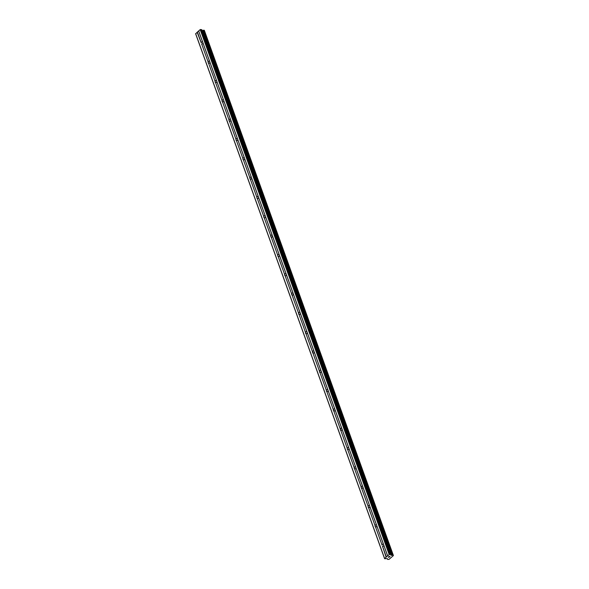 <?xml version="1.0" encoding="UTF-8"?>
<svg xmlns="http://www.w3.org/2000/svg" width="589" height="589" viewBox="0 0 589 589"><rect width="100%" height="100%" fill="white"/><g stroke="black" fill="none" stroke-linecap="round" stroke-linejoin="round"><path stroke-width="0.88" d="M384.617 558.711L195.666 33.882L197.153 32.262L201.291 42.923A1.193 0.81 103.3 0 1 202.388 41.745A1.193 0.81 103.3 0 1 202.557 41.812L202.94 42.879A1.193 0.81 103.3 0 1 201.843 44.057A1.193 0.81 103.3 0 1 201.674 43.991L382.121 545.215A1.193 0.81 103.3 0 1 383.225 544.037A1.193 0.81 103.3 0 1 383.387 544.103L383.778 545.171A1.193 0.81 103.3 0 1 382.673 546.349A1.193 0.81 103.3 0 1 382.511 546.283L386.104 557.091L389.682 554.278L390.816 554.632L391 555.294L393.261 555.14L393.364 555.604L389.071 559.336L387.687 559.44L387.201 558.622L384.617 558.711L386.104 557.091M375.097 526.507L375.171 525.896A1.193 0.81 103.3 0 1 376.268 524.718A1.193 0.81 103.3 0 1 376.437 524.784L376.82 525.852A1.193 0.81 103.3 0 1 375.723 527.03A1.193 0.81 103.3 0 1 375.554 526.964L375.097 526.507M368.14 507.188L368.213 506.577A1.193 0.81 103.3 0 1 369.31 505.399A1.193 0.81 103.3 0 1 369.48 505.465L369.863 506.533A1.193 0.81 103.3 0 1 368.766 507.711A1.193 0.81 103.3 0 1 368.596 507.644L368.14 507.188M361.182 487.869L361.256 487.258A1.193 0.81 103.3 0 1 362.36 486.08A1.193 0.81 103.3 0 1 362.522 486.146L362.912 487.213A1.193 0.81 103.3 0 1 361.808 488.391A1.193 0.81 103.3 0 1 361.646 488.325L361.182 487.869M354.225 468.549L354.306 467.938A1.193 0.81 103.3 0 1 355.403 466.76A1.193 0.81 103.3 0 1 355.572 466.827L355.955 467.894A1.193 0.81 103.3 0 1 354.858 469.072A1.193 0.81 103.3 0 1 354.688 469.006L354.225 468.549M347.274 449.23L347.348 448.619A1.193 0.81 103.3 0 1 348.445 447.441A1.193 0.81 103.3 0 1 348.614 447.507L348.997 448.575A1.193 0.81 103.3 0 1 347.9 449.753A1.193 0.81 103.3 0 1 347.731 449.687L347.274 449.23M340.317 429.911L340.39 429.3A1.193 0.81 103.3 0 1 341.495 428.122A1.193 0.81 103.3 0 1 341.657 428.188L342.047 429.256A1.193 0.81 103.3 0 1 340.943 430.434A1.193 0.81 103.3 0 1 340.781 430.368L340.317 429.911M333.359 410.592L333.44 409.981A1.193 0.81 103.3 0 1 334.537 408.803A1.193 0.81 103.3 0 1 334.707 408.869L335.089 409.944A1.193 0.81 103.3 0 1 333.992 411.122A1.193 0.81 103.3 0 1 333.823 411.048L333.359 410.592M326.409 391.273L326.483 390.662A1.193 0.81 103.3 0 1 327.58 389.484A1.193 0.81 103.3 0 1 327.749 389.557L328.132 390.625A1.193 0.81 103.3 0 1 327.035 391.803A1.193 0.81 103.3 0 1 326.866 391.729L326.409 391.273M319.452 371.953L319.525 371.342A1.193 0.81 103.3 0 1 320.63 370.164A1.193 0.81 103.3 0 1 320.791 370.238L321.182 371.306A1.193 0.81 103.3 0 1 320.077 372.484A1.193 0.81 103.3 0 1 319.915 372.41L319.452 371.953M312.494 352.634L312.575 352.023A1.193 0.81 103.3 0 1 313.672 350.845A1.193 0.81 103.3 0 1 313.841 350.919L314.224 351.986A1.193 0.81 103.3 0 1 313.127 353.164A1.193 0.81 103.3 0 1 312.958 353.091L312.494 352.634M305.544 333.315L305.617 332.704A1.193 0.81 103.3 0 1 306.714 331.526A1.193 0.81 103.3 0 1 306.884 331.6L307.267 332.667A1.193 0.81 103.3 0 1 306.17 333.845A1.193 0.81 103.3 0 1 306 333.772L305.544 333.315M298.586 313.996L298.66 313.385A1.193 0.81 103.3 0 1 299.764 312.207A1.193 0.81 103.3 0 1 299.926 312.28L300.309 313.348A1.193 0.81 103.3 0 1 299.212 314.526A1.193 0.81 103.3 0 1 299.043 314.452L298.586 313.996M291.629 294.677L291.71 294.066A1.193 0.81 103.3 0 1 292.807 292.888A1.193 0.81 103.3 0 1 292.976 292.961L293.359 294.029A1.193 0.81 103.3 0 1 292.262 295.207A1.193 0.81 103.3 0 1 292.092 295.133L291.629 294.677M284.678 275.357L284.752 274.746A1.193 0.81 103.3 0 1 285.849 273.568A1.193 0.81 103.3 0 1 286.018 273.642L286.401 274.71A1.193 0.81 103.3 0 1 285.304 275.888A1.193 0.81 103.3 0 1 285.135 275.814L284.678 275.357M277.721 256.038L277.794 255.427A1.193 0.81 103.3 0 1 278.892 254.249A1.193 0.81 103.3 0 1 279.061 254.323L279.444 255.39A1.193 0.81 103.3 0 1 278.347 256.568A1.193 0.81 103.3 0 1 278.177 256.495L277.721 256.038M270.763 236.719L270.844 236.108A1.193 0.81 103.3 0 1 271.941 234.93A1.193 0.81 103.3 0 1 272.111 235.004L272.493 236.071A1.193 0.81 103.3 0 1 271.396 237.249A1.193 0.81 103.3 0 1 271.227 237.176L270.763 236.719M263.813 217.407L263.887 216.789A1.193 0.81 103.3 0 1 264.984 215.611A1.193 0.81 103.3 0 1 265.153 215.684L265.536 216.752A1.193 0.81 103.3 0 1 264.439 217.93A1.193 0.81 103.3 0 1 264.27 217.864L263.813 217.407M256.856 198.088L256.929 197.477A1.193 0.81 103.3 0 1 258.026 196.299A1.193 0.81 103.3 0 1 258.196 196.365L258.578 197.433A1.193 0.81 103.3 0 1 257.481 198.611A1.193 0.81 103.3 0 1 257.312 198.545L256.856 198.088M249.898 178.769L249.979 178.158A1.193 0.81 103.3 0 1 251.076 176.98A1.193 0.81 103.3 0 1 251.245 177.046L251.628 178.114A1.193 0.81 103.3 0 1 250.524 179.292A1.193 0.81 103.3 0 1 250.362 179.225L249.898 178.769M242.948 159.45L243.021 158.839A1.193 0.81 103.3 0 1 244.118 157.661A1.193 0.81 103.3 0 1 244.288 157.727L244.671 158.794A1.193 0.81 103.3 0 1 243.574 159.972A1.193 0.81 103.3 0 1 243.404 159.906L242.948 159.45M235.99 140.13L236.064 139.519A1.193 0.81 103.3 0 1 237.161 138.341A1.193 0.81 103.3 0 1 237.33 138.408L237.713 139.475A1.193 0.81 103.3 0 1 236.616 140.653A1.193 0.81 103.3 0 1 236.447 140.587L235.99 140.13M229.033 120.811L229.106 120.2A1.193 0.81 103.3 0 1 230.211 119.022A1.193 0.81 103.3 0 1 230.373 119.088L230.763 120.156A1.193 0.81 103.3 0 1 229.658 121.334A1.193 0.81 103.3 0 1 229.496 121.268L229.033 120.811M222.082 101.492L222.156 100.881A1.193 0.81 103.3 0 1 223.253 99.703A1.193 0.81 103.3 0 1 223.422 99.769L223.805 100.837A1.193 0.81 103.3 0 1 222.708 102.015A1.193 0.81 103.3 0 1 222.539 101.949L222.082 101.492M215.125 82.173L215.199 81.562A1.193 0.81 103.3 0 1 216.296 80.384A1.193 0.81 103.3 0 1 216.465 80.45L216.848 81.518A1.193 0.81 103.3 0 1 215.751 82.696A1.193 0.81 103.3 0 1 215.581 82.629L215.125 82.173M208.167 62.854L208.241 62.243A1.193 0.81 103.3 0 1 209.345 61.065A1.193 0.81 103.3 0 1 209.507 61.131L209.898 62.198A1.193 0.81 103.3 0 1 208.793 63.376A1.193 0.81 103.3 0 1 208.631 63.31L208.167 62.854M197.153 32.262L200.194 29.605L201.688 29.678L390.632 554.507M201.865 29.803L390.816 554.632L201.688 29.678M202.108 30.481L202.991 30.392L391.935 555.221M204.302 30.356L202.991 30.392M389.947 556.576L389.55 556.922L389.947 556.576M389.204 556.399L388.814 556.745L389.204 556.399M389.609 556.936L390.058 556.539L389.609 556.936M388.755 556.73L390.058 556.539M388.203 557.209L389.093 557.201M202.94 42.879L209.507 61.131M198.677 30.937L387.628 555.766M198.692 31.077L202.557 41.812M201.674 43.991L208.241 62.243M209.898 62.198L216.465 80.45M208.631 63.31L215.199 81.562M216.848 81.518L223.422 99.769M215.581 82.629L222.156 100.881M223.805 100.837L230.373 119.088M222.539 101.949L229.106 120.2M230.763 120.156L237.33 138.408M229.496 121.268L236.064 139.519M237.713 139.475L244.288 157.727M236.447 140.587L243.021 158.839M244.671 158.794L251.245 177.046M243.404 159.906L249.979 178.158M251.628 178.114L258.196 196.365M250.362 179.225L256.929 197.477M258.578 197.433L265.153 215.684M257.312 198.545L263.887 216.789M265.536 216.752L272.111 235.004M264.27 217.864L270.844 236.108M272.493 236.071L279.061 254.323M271.227 237.176L277.794 255.427M279.444 255.39L286.018 273.642M278.177 256.495L284.752 274.746M286.401 274.71L292.976 292.961M285.135 275.814L291.71 294.066M293.359 294.029L299.926 312.28M292.092 295.133L298.66 313.385M300.309 313.348L306.884 331.6M299.043 314.452L305.617 332.704M307.267 332.667L313.841 350.919M306 333.772L312.575 352.023M314.224 351.986L320.791 370.238M312.958 353.091L319.525 371.342M321.182 371.306L327.749 389.557M319.915 372.41L326.483 390.662M328.132 390.625L334.707 408.869M326.866 391.729L333.44 409.981M335.089 409.944L341.657 428.188M333.823 411.048L340.39 429.3M342.047 429.256L348.614 447.507M340.781 430.368L347.348 448.619M348.997 448.575L355.572 466.827M347.731 449.687L354.306 467.938M355.955 467.894L362.522 486.146M354.688 469.006L361.256 487.258M362.912 487.213L369.48 505.465M361.646 488.325L368.213 506.577M369.863 506.533L376.437 524.784M368.596 507.644L375.171 525.896M376.82 525.852L383.387 544.103M375.554 526.964L382.121 545.215M383.778 545.171L387.643 555.906M382.511 546.283L386.377 557.017M200.194 29.605L389.145 554.433M200.731 29.45L389.682 554.278M203.021 30.385L391.972 555.213M195.636 33.595L384.588 558.424M197.425 32.189L201.291 42.923M390.846 554.853L391 555.294M202.314 30.525L391.265 555.353M202.587 30.51L391.538 555.339M203.661 30.208L392.613 555.037M203.801 30.179L392.753 555.007M204.28 30.289L393.224 555.118M387.415 558.666L387.665 559.366L387.415 558.666M204.317 30.311L393.261 555.14M387.385 558.659L387.65 559.41"/></g></svg>
